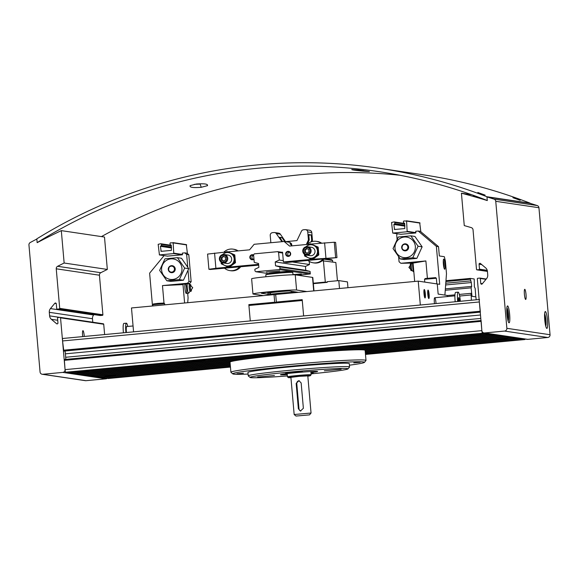 <?xml version="1.0" encoding="UTF-8"?>
<svg xmlns="http://www.w3.org/2000/svg" width="579" height="579" viewBox="0 0 579 579"><rect width="100%" height="100%" fill="white"/><g stroke="black" fill="none" stroke-linecap="round" stroke-linejoin="round"><path stroke-width="0.87" d="M68.655 372.311L72.585 373.252L489.371 334.257L489.443 333.736M485.412 333.142L485.586 333.699L489.364 334.257L72.585 373.252M88.775 375.655L230.044 362.44L88.782 375.655L84.852 374.714M501.609 335.545L501.783 336.102L505.561 336.667L505.641 336.146M90.252 375.518L94.182 376.459M507.009 336.348L507.182 336.906L510.96 337.47L511.04 336.949M64.312 359.53L480.975 320.549L64.312 359.53L65.065 369.634A2.54 0.398 84.7 0 0 65.695 372.225L483.972 333.461L484.044 332.932M481.098 320.542L481.858 330.645A2.54 0.398 84.7 0 0 482.481 333.236L483.964 333.461L67.178 372.449M485.586 333.699L371.255 344.396A11.023 0.42 -5 0 1 371.327 344.396A11.023 0.42 -5 0 1 371.798 344.476A11.023 0.42 -5 0 1 360.869 345.851A11.023 0.42 -5 0 1 349.839 346.394L204.539 359.986A11.023 0.42 -5 0 1 204.611 359.993A11.023 0.42 -5 0 1 205.082 360.073A11.023 0.42 -5 0 1 194.153 361.448A11.023 0.42 -5 0 1 183.13 361.991L68.8 372.688M82.341 371.675L88.515 371.334L81.682 372.123L77.868 372.261L82.341 371.675M474.121 335.024L480.295 334.684L473.463 335.473L469.649 335.617L474.121 335.024M74.054 373.115L77.984 374.048L494.77 335.06L494.936 334.553M490.811 333.938L490.985 334.503L494.763 335.06L77.984 374.048M79.453 373.911L83.383 374.852L235.537 360.623M496.21 334.742L496.384 335.299L500.162 335.863L500.336 335.357M240.907 359.769L244.794 359.219M334.344 350.845L339.743 350.519M95.651 376.321L99.581 377.262L230.268 365.031L99.566 377.262M512.408 337.152L512.581 337.709L516.359 338.274L516.439 337.752M109.33 375.684L115.503 375.344L108.671 376.14L104.864 376.278L109.33 375.684M501.11 339.033L507.284 338.693L500.459 339.489L496.644 339.627L501.11 339.033M101.043 377.124L104.973 378.065L230.384 366.333L104.973 378.065M517.8 337.955L517.973 338.512L521.759 339.077L521.831 338.549M106.442 377.928L108.07 378.521A2.54 0.398 84.7 0 0 108.085 378.521A2.54 0.398 84.7 0 0 108.099 378.521L230.449 367.079L108.07 378.521M523.199 338.758L523.373 339.316L524.856 339.533A2.54 0.398 84.7 0 0 524.878 339.533A2.54 0.398 84.7 0 0 525.059 339.033M62.727 338.476L479.13 299.517L62.742 338.476A2.54 0.398 84.7 0 0 62.727 338.476A2.54 0.398 84.7 0 0 62.561 340.944L63.806 351.12L480.237 312.168L63.799 351.12M479.513 299.481A2.54 0.398 84.7 0 0 479.347 301.956L480.367 312.103M480.49 314.998L65.391 353.827A5.088 0.796 84.7 0 0 65.007 351.012M65.391 353.827L65.688 357.265A5.088 0.796 84.7 0 1 65.803 359.393M284.673 373.904A17.804 0.673 175 0 0 287.198 373.788M310.836 371.718A17.804 0.673 175 0 0 313.34 371.392M310.916 372.608A18.651 0.709 175 0 0 317.61 371.45A18.651 0.709 175 0 0 317.386 371.385A18.651 0.709 175 0 0 297.881 372.492A18.651 0.709 175 0 0 280.482 374.693A18.651 0.709 175 0 0 287.271 374.678M311.024 373.868A49.164 1.867 175 0 0 347.993 368.888A49.164 1.867 175 0 0 347.393 368.577A49.164 1.867 175 0 0 294.118 371.667A49.164 1.867 175 0 0 250.114 377.45A49.164 1.867 175 0 0 287.387 375.937M302.39 371.573L285.606 373.093L302.39 371.573M274.446 375.496L257.662 377.016L274.446 375.496M341.132 369.257L324.349 370.777L341.132 369.257M311.01 373.643L313.297 373.223L310.966 373.202M347.993 368.888L349.535 367.05A50.858 1.925 175 0 0 349.564 366.977A50.858 1.925 175 0 0 348.913 366.731A50.858 1.925 175 0 0 294.754 369.843A50.858 1.925 175 0 0 248.232 375.843A50.858 1.925 175 0 0 248.275 375.916L250.114 377.45M349.564 366.977L349.267 363.605A50.858 1.925 175 0 0 348.616 363.359A50.858 1.925 175 0 0 294.458 366.471A50.858 1.925 175 0 0 247.942 372.471L248.232 375.843M349.412 365.197A66.115 2.504 175 0 0 364.43 362.374A66.115 2.504 175 0 0 363.626 361.955A66.115 2.504 175 0 0 291.968 366.109A66.115 2.504 175 0 0 232.794 373.889A66.115 2.504 175 0 0 248.08 374.063M292.323 366.333L285.954 366.905L292.323 366.333M243.419 373.194L237.05 373.766L243.419 373.194M360.124 362.28L353.747 362.852L360.124 362.28M364.43 362.374L365.971 360.536A67.815 2.569 175 0 0 366.008 360.435A67.815 2.569 175 0 0 365.146 360.109A67.815 2.569 175 0 0 292.931 364.256A67.815 2.569 175 0 0 230.905 372.261A67.815 2.569 175 0 0 230.963 372.348L232.794 373.889M366.008 360.435L365.125 350.309A67.815 2.569 175 0 0 364.256 349.984A67.815 2.569 175 0 0 292.04 354.131A67.815 2.569 175 0 0 230.015 362.128L230.905 372.261M296.007 416.055L294.161 414.506L290.911 377.378L299.329 376.321L307.804 375.901L311.053 413.03L309.504 414.875L296.007 416.055L309.504 414.875M294.161 414.506L311.053 413.03M296.159 383.436L298.373 408.752L300.443 411.018L303.374 408.282L301.16 382.965L298.974 380.678L296.159 383.436L296.774 383.522L298.988 408.839A2.54 2.511 -81.5 0 0 300.776 411.047M300.255 415.693L305.285 415.23L300.255 415.693M290.933 377.646A11.023 0.42 -5 0 1 288.523 377.653A11.023 0.42 -5 0 1 288.393 377.617A11.023 0.42 -5 0 1 299.321 376.227A11.023 0.42 -5 0 1 310.33 375.699A11.023 0.42 -5 0 1 307.825 376.169M288.393 377.617L287.474 376.849A11.869 0.449 -5 0 1 287.459 376.835A11.869 0.449 -5 0 1 299.242 375.351A11.869 0.449 -5 0 1 311.104 374.765A11.869 0.449 -5 0 1 311.097 374.779L310.33 375.699M299.3 380.75A2.54 2.511 -81.5 0 0 296.774 383.522M263.503 295.608L253.233 294.081A22.038 0.832 -5 0 1 252.951 293.973A22.038 0.832 -5 0 1 273.114 291.375A22.038 0.832 -5 0 1 296.578 290.028L306.848 291.555M252.951 293.973L251.626 278.788A22.038 0.832 -5 0 1 271.783 276.19A22.038 0.832 -5 0 1 295.254 274.837L312.522 277.406A22.038 0.832 -5 0 1 312.805 277.515L313.977 290.89M269.228 294.443L261.57 293.3A13.563 0.514 -5 0 1 261.397 293.235A13.563 0.514 -5 0 1 273.802 291.635A13.563 0.514 -5 0 1 288.248 290.81L298.503 292.33A13.563 0.514 -5 0 1 298.511 292.337M476.162 299.799L475.909 296.882L471.863 296.274L471.61 293.408L471.074 293.329L471.407 300.24M470.951 294.979L459.646 296.035M471.074 293.329L459.292 294.429M454.956 294.834L447.22 295.558M470.372 279.23L471.328 282.559L471.661 286.402L471.125 287.843L471.994 296.296L475.779 296.861L475.171 288.443L474.36 286.808L474.208 278.969L470.43 278.412L470.372 279.23L445.902 281.524M470.43 278.412L445.968 280.699M470.517 280.924L445.779 283.232M471.328 282.559L445.649 284.955M471.661 286.402L445.36 288.863M471.125 287.843L445.258 290.26M347.95 287.712L347.443 281.886L338.802 280.605L327.135 281.698L327.193 282.371L325.304 282.089L313.304 283.211M313.348 283.667L327.193 282.371M338.802 280.605L339.497 288.501M322.257 260.767L335.849 262.504L337.441 280.735M323.429 260.659L325.304 282.089M297.468 275.17L310.308 273.968L310.083 271.435L305.784 270.292L305.444 266.441L309.483 264.516L309.258 261.983L310.185 261.896M279.852 266.941L280.004 268.627L279.244 269.553L255.904 271.732L254.992 270.972L254.847 269.278L258.878 267.353L258.545 263.51L254.239 262.359L253.58 254.767L254.34 253.848L277.674 251.662L278.586 252.43L279.252 260.022L275.213 261.947L275.553 265.797L279.852 266.941L310.083 271.435M310.235 273.122L280.004 268.627M309.476 274.048L279.244 269.553M295.304 274.844L301.319 274.062L292.981 274.54M266.304 272.072L279.729 270.856L266.304 272.072M268.699 273.635L255.904 271.732M323.929 259.168L332.57 260.449L331.658 259.689L325.174 258.719M282.581 252.393L277.674 251.662M282.632 253.03L278.586 252.43M309.483 264.516L292.236 261.954M283.297 260.622L279.252 260.022M332.57 260.449L332.708 262.041M305.444 266.441L275.213 261.947M305.784 270.292L275.553 265.797M291.802 245.807L291.628 243.86L290.036 243.933M309.504 244.222L289.587 246.082L284.144 241.486L289.811 242.333L291.628 243.86M291.867 245.872L290.007 243.621M284.144 241.486L254.138 244.295L249.578 249.824L228.206 251.829M258.69 265.139L210.257 269.474L208.91 269.271L215.895 268.294L228.416 267.122M229.458 267.02L258.618 264.342M312.819 259.226L336.964 257.619L286.923 262.497L283.413 261.976L311.777 259.32M258.408 264.313L258.335 263.452M281.727 252.263L282.559 252.183L283.413 261.976M335.617 257.416L334.286 242.232L335.632 242.427L336.964 257.619M334.286 242.232L311.56 244.027M226.15 252.017L207.579 254.08L208.91 269.271M288.393 256.403A2.54 2.511 98.5 0 1 285.896 252.813A2.54 2.511 98.5 0 1 290.224 252.408A2.54 2.511 98.5 0 1 288.393 256.403M253.964 259.153A2.54 2.511 98.5 0 1 249.824 257.46A2.54 2.511 98.5 0 1 253.602 255.035M325.926 257.995L324.602 242.811M214.57 253.103L215.895 268.294M253.913 258.639A2.084 2.055 98.5 0 1 250.352 257.431A2.084 2.055 98.5 0 1 253.645 255.578M252.9 259.254A2.084 2.055 98.5 0 1 253.464 255.455M288.422 255.961A2.084 2.055 98.5 0 1 286.207 253.58A2.084 2.055 98.5 0 1 288.552 251.822A2.084 2.055 98.5 0 1 288.422 255.961M288.747 255.904A2.084 2.055 98.5 0 1 289.312 252.097M306.125 246.755A6.745 6.658 98.5 0 1 315.996 247.197A6.745 6.658 98.5 0 1 314.527 257.098A6.745 6.658 98.5 0 1 304.952 254.651M309.439 247.508A4.241 4.183 98.5 0 1 314.983 252.104A4.241 4.183 98.5 0 1 308.339 254.89M304.402 254.297L304.619 256.027L311.632 259.298L317.958 254.782L317.278 246.987L310.264 243.708L305.792 246.835M310.264 243.708L318.153 247.117L318.834 254.912L317.958 254.782M318.153 247.117L317.278 246.987M318.834 254.912L312.508 259.428L311.632 259.298M222.763 254.55A6.745 6.658 98.5 0 1 232.642 254.992A6.745 6.658 98.5 0 1 231.166 264.9A6.745 6.658 98.5 0 1 221.591 262.446M226.078 255.303A4.241 4.183 98.5 0 1 231.629 259.906A4.241 4.183 98.5 0 1 224.985 262.692M221.048 262.092L221.265 263.829L228.271 267.1L234.596 262.577L233.916 254.782L226.91 251.51L222.437 254.637M226.91 251.51L234.799 254.912L235.479 262.707L234.596 262.577M234.799 254.912L233.916 254.782M235.479 262.707L229.154 267.23L228.271 267.1M302.766 251.3A4.241 4.183 -81.5 0 0 311.068 251.525A4.241 4.183 -81.5 0 0 307.55 246.719A4.241 4.183 -81.5 0 0 302.766 251.3M303.447 251.199A3.409 3.365 -81.5 0 0 308.73 253.667A3.409 3.365 -81.5 0 0 308.216 247.798A3.409 3.365 -81.5 0 0 303.447 251.199M307.015 253.327L308.991 251.916L308.773 249.477L306.588 248.456L304.605 249.867L304.822 252.299L307.015 253.327M307.08 248.681L305.285 249.969L304.605 249.867M305.285 249.969L305.495 252.401L304.822 252.299M305.495 252.401L307.196 253.197M307.804 260.347A10.849 10.712 -81.5 0 0 323.039 258.922M320.896 243.158A10.849 10.712 -81.5 0 0 307.181 244.439M313.167 262.808L314.108 262.946A10.849 10.712 -81.5 0 0 324.182 258.813M321.54 243.093A10.849 10.712 -81.5 0 0 317.299 241.479L316.358 241.342M323.61 259.501A10.169 10.038 -81.5 0 0 324.233 258.813M219.405 259.095A4.241 4.183 -81.5 0 0 227.713 259.32A4.241 4.183 -81.5 0 0 224.196 254.514A4.241 4.183 -81.5 0 0 219.405 259.095M220.092 259.001A3.409 3.365 -81.5 0 0 225.376 261.469A3.409 3.365 -81.5 0 0 224.862 255.592A3.409 3.365 -81.5 0 0 220.092 259.001M223.653 261.122L225.629 259.71L225.419 257.271L223.226 256.251L221.25 257.662L221.46 260.101L223.653 261.122M223.718 256.483L221.923 257.764L221.25 257.662M221.923 257.764L222.141 260.203L221.46 260.101M222.141 260.203L223.834 260.991M224.449 268.142A10.849 10.712 -81.5 0 0 239.684 266.716M237.535 250.953A10.849 10.712 -81.5 0 0 223.82 252.234M229.805 270.603L230.753 270.74A10.849 10.712 -81.5 0 0 240.821 266.615M238.186 250.895A10.849 10.712 -81.5 0 0 233.945 249.281L232.997 249.136M240.256 267.303A10.169 10.038 -81.5 0 0 240.878 266.608M280.757 241.805L272.275 242.601M289.753 272.159L289.724 271.79A10.552 0.398 175 0 0 289.71 271.775L289.348 271.464A10.212 0.391 175 0 0 279.143 271.985A10.212 0.391 175 0 0 269.011 273.245L268.699 273.614A10.552 0.398 175 0 0 268.692 273.628L268.728 273.997M289.71 271.775A10.552 0.398 175 0 0 279.172 272.311A10.552 0.398 175 0 0 268.699 273.614M293.003 274.779L292.8 272.456A13.563 0.514 175 0 0 292.779 272.427L292.424 272.202A13.223 0.499 175 0 0 279.223 272.883A13.223 0.499 175 0 0 266.108 274.504L265.797 274.786A13.563 0.514 175 0 0 265.775 274.815L265.949 276.748M292.779 272.427A13.563 0.514 175 0 0 279.244 273.122A13.563 0.514 175 0 0 265.797 274.786M288.617 290.861A13.223 0.499 175 0 0 274.88 292.026A13.223 0.499 175 0 0 267.715 293.097A13.223 0.499 175 0 0 267.889 293.162A13.223 0.499 175 0 0 270.407 293.169M289.326 290.969A10.552 0.398 175 0 0 277.573 291.852A10.552 0.398 175 0 0 270.379 292.865L270.502 294.255M294.233 292.735L294.212 292.482A13.223 0.499 175 0 0 280.996 293.133A13.223 0.499 175 0 0 267.867 294.783L267.903 295.196M310.966 241.942L311.393 241.023A2.54 2.511 -81.5 0 0 311.618 239.728L311.198 234.944L308.766 234.582L309.186 239.366A2.54 2.511 98.5 0 1 308.962 240.661L307.275 244.345M311.987 241.609L312.204 241.139A2.54 2.511 -81.5 0 0 312.428 239.844L311.784 232.526A2.54 2.511 -81.5 0 0 309.656 230.247L305.611 229.646A2.54 2.511 -81.5 0 0 305.017 229.631L303.49 229.776A2.54 2.511 -81.5 0 0 301.435 231.238L296.962 240.589L285.389 241.675M281.937 241.696L276.306 233.59A2.54 2.511 -81.5 0 0 274.033 232.526L272.506 232.671A2.54 2.511 -81.5 0 0 270.227 235.436L270.863 242.731M306.327 244.519L308.151 240.538A2.54 2.511 -81.5 0 0 308.375 239.243L307.738 231.926A2.54 2.511 -81.5 0 0 305.611 229.646M284.767 241.581L282.045 237.665L279.614 237.303L282.624 241.631M285.548 241.66L280.359 234.191A2.54 2.511 -81.5 0 0 278.673 233.149L274.627 232.548M282.045 237.665L279.997 237.86M311.198 234.944L308.817 235.161M279.867 302.585L276.357 302.064L275.691 294.472L418.233 281.133L437.261 283.963L438.151 294.089L447.191 295.435L447.458 296.549M278.202 302.745L274.692 302.216L248.847 304.634L250.273 320.925L248.919 305.48L302.274 300.487L303.62 315.939L302.195 299.647L276.357 302.064M420.325 305.017L418.233 281.133M428.815 298.532A4.241 0.666 -95.3 0 1 428.728 298.489A4.241 0.666 -95.3 0 1 427.787 294.371A4.241 0.666 -95.3 0 1 427.953 290.151A4.241 0.666 -95.3 0 1 429.082 293.994A4.241 0.666 -95.3 0 1 428.815 298.532M425.037 297.968A4.241 0.666 -95.3 0 1 424.95 297.924A4.241 0.666 -95.3 0 1 424.009 293.814A4.241 0.666 -95.3 0 1 424.168 289.594A4.241 0.666 -95.3 0 1 425.297 293.437A4.241 0.666 -95.3 0 1 425.037 297.968M434.474 303.7A5.088 0.796 -95.3 0 1 434.59 297.823A5.088 0.796 -95.3 0 1 436.038 303.548M423.922 290.745A3.503 0.55 -95.3 0 1 424.487 293.763A3.503 0.55 -95.3 0 1 424.494 296.839M427.7 291.302A3.503 0.55 -95.3 0 1 428.272 294.327A3.503 0.55 -95.3 0 1 428.272 297.403M457.7 301.521A8.475 1.324 -95.3 0 1 458.148 292.149A8.475 1.324 -95.3 0 1 460.291 300.783A8.475 1.324 -95.3 0 1 460.327 301.275M458.568 301.442A2.967 0.463 -95.3 0 1 458.546 297.758A2.967 0.463 -95.3 0 1 459.415 300.653A2.967 0.463 -95.3 0 1 459.458 301.362M455.203 301.76A8.475 1.324 -95.3 0 1 455.651 292.381L458.148 292.149M458.488 300.74L459.386 300.66L458.937 298.091L458.467 298.019M458.937 298.091L458.452 298.134M398.627 256.837L399.061 261.751L400.871 263.286L413.066 263.076L414.673 281.466M400.871 263.286L425.883 260.941L427.389 278.195M436.371 246.35L438.527 246.676L439.338 255.954L444.332 256.7L445.381 261.013L446.489 273.672L444.896 295.087L438.151 294.089L437.261 283.963L439.693 284.325L436.371 246.35L418.219 231.035L415.722 231.267L415.867 232.953L400.856 234.285M397.491 233.786L396.695 234.748L397.093 239.315M444.636 269.235A5.088 0.796 -95.3 0 1 444.534 269.184A5.088 0.796 -95.3 0 1 443.398 264.241A5.088 0.796 -95.3 0 1 443.594 259.182A5.088 0.796 -95.3 0 1 444.954 263.792A5.088 0.796 -95.3 0 1 444.636 269.235M418.219 231.035L420.383 231.354L438.527 246.676M425.883 260.941L413.066 263.076M443.29 260.68A4.169 0.651 -95.3 0 1 443.955 267.766M424.537 279.281L436.349 278.246L435.618 277.631L425.152 278.542L424.53 279.288L424.776 282.111M404.475 223.183L403.534 222.893L403.433 221.714A0.68 0.666 98.5 0 1 404.041 220.975L406.574 221.084L407.167 231.745L392.75 233.084L391.57 222.481L394.038 221.916A0.68 0.666 98.5 0 1 394.762 222.524L394.871 223.704L393.843 224.486L394.538 229.516L404.786 228.56L404.678 223.472L394.198 221.916M419.703 222.777L420.824 231.73M404.316 223.161L404.678 223.472M400.248 258.951L404.323 259.558L416.837 258.386L422.134 246.835L414.919 236.449L410.844 235.841L418.06 246.227L412.762 257.785L400.248 258.951L393.032 248.565L398.33 237.014L410.844 235.841M416.837 258.386L412.762 257.785M422.134 246.835L418.06 246.227M415.338 246.386A10.342 10.205 98.5 0 1 400.863 256.729A10.342 10.205 98.5 0 1 399.3 238.903A10.342 10.205 98.5 0 1 415.338 246.386M408.629 247.016A3.525 3.474 98.5 0 1 401.942 248.666L401.898 248.557A3.322 3.279 98.5 0 1 405.901 244.128A3.322 3.279 98.5 0 1 405.713 250.533A3.322 3.279 98.5 0 1 401.898 248.557L402.47 245.134A3.525 3.474 98.5 0 1 408.629 247.016M412.161 270.567A3.387 0.528 -95.3 0 1 412.096 270.538L413.847 272.021A5.088 0.796 -95.3 0 1 412.87 268.222A5.088 0.796 -95.3 0 1 412.682 263.018M412.096 270.538A3.387 0.528 -95.3 0 1 411.343 267.245A3.387 0.528 -95.3 0 1 411.474 263.872L412.219 262.953M412.147 270.574L411.162 270.668A3.387 0.528 -95.3 0 1 411.141 270.668A3.387 0.528 -95.3 0 1 410.316 267.274A3.387 0.528 -95.3 0 1 410.533 263.915L411.51 263.821M133.575 331.847L131.484 307.956L274.026 294.624L275.727 294.877M274.026 294.624L274.692 302.216M248.847 304.634L252.364 305.162M127.756 326.462A8.475 1.324 84.7 0 0 126.388 323.183L123.884 323.415A8.475 1.324 84.7 0 0 123.436 332.795M126.388 323.183A8.475 1.324 84.7 0 0 125.94 332.563M133.061 325.963L126.7 326.556A5.088 0.796 84.7 0 0 126.468 332.512M188.023 270.227L189 281.401L187.48 283.247L162.475 285.585L164.009 303.164M187.762 267.266L186.633 254.398L188.797 254.724L191.157 281.727L189 281.401M167.454 256.121L182.465 254.789L182.32 253.103L184.824 252.871L186.633 254.398M152.494 305.994L149.621 273.179L164.089 255.621M185.772 283.927A5.088 0.796 -95.3 0 1 186.677 289.681A5.088 0.796 -95.3 0 1 186.221 293.408A5.088 0.796 -95.3 0 1 186.127 293.358A5.088 0.796 -95.3 0 1 185.092 289.341A5.088 0.796 -95.3 0 1 184.976 284.007M187.48 283.247L189.637 283.565L181.299 284.347L183 284.6L184.607 302.991M187.719 302.701L188.081 297.845L187.676 293.278M184.824 252.871L186.981 253.189L188.797 254.724M189.637 283.565L191.157 281.727M183 284.6L162.475 285.585M164.711 304.851L164.61 303.671L163.871 303.049L157.799 303.389L153.406 303.968L152.784 304.706L152.899 305.958M164.602 303.664L152.791 304.699M171.073 245.018L170.132 244.729L170.031 243.549A0.68 0.666 98.5 0 1 170.639 242.811L173.172 242.912L173.765 253.58L159.428 254.919L158.168 244.316L160.636 243.745A0.68 0.666 98.5 0 1 161.36 244.36L161.469 245.539L160.441 246.314L161.136 251.344L171.391 250.396L171.275 245.301L160.796 243.752M186.3 244.613L187.422 253.566M170.914 244.997L171.275 245.301M166.846 280.786L170.921 281.394L183.434 280.222L188.732 268.663L181.517 258.285L177.442 257.677L184.658 268.063L179.36 279.614L166.846 280.786L159.63 270.4L164.928 258.849L177.442 257.677M183.434 280.222L179.36 279.614M188.732 268.663L184.658 268.063M181.936 268.222A10.342 10.205 98.5 0 1 167.461 278.564A10.342 10.205 98.5 0 1 165.905 260.738A10.342 10.205 98.5 0 1 181.936 268.222M175.227 268.851A3.525 3.474 98.5 0 1 168.54 270.502L168.496 270.393A3.322 3.279 98.5 0 1 172.506 265.964A3.322 3.279 98.5 0 1 172.31 272.369A3.322 3.279 98.5 0 1 168.496 270.393L169.068 266.97A3.525 3.474 98.5 0 1 175.227 268.851M187.285 283.79A5.088 0.796 84.7 0 0 187.437 289.42A5.088 0.796 84.7 0 0 188.537 293.191A5.088 0.796 84.7 0 0 188.566 293.191A5.088 0.796 84.7 0 0 188.689 293.119L190.115 291.346M189.528 284.629A3.387 0.528 84.7 0 0 189.442 284.593A3.387 0.528 84.7 0 0 189.224 287.958A3.387 0.528 84.7 0 0 190.057 291.346A3.387 0.528 84.7 0 0 190.078 291.346L191.099 291.251A3.387 0.528 84.7 0 0 191.388 290.13M190.954 285.548A3.387 0.528 84.7 0 0 190.469 284.499A3.387 0.528 84.7 0 0 190.245 287.857A3.387 0.528 84.7 0 0 191.077 291.251A3.387 0.528 84.7 0 0 191.099 291.251M191.005 290.405A2.54 0.398 84.7 0 0 191.056 290.397C193.191 286.127 193.473 289.153 190.585 285.353A2.54 0.398 84.7 0 0 190.563 285.346A2.54 0.398 84.7 0 0 190.375 287.814A2.54 0.398 84.7 0 0 191.005 290.405M479.123 197.41L473.405 195.963L482.336 198.611M461.427 193.198L464.264 225.593A644.217 635.814 -81.5 0 1 471.241 227.605A2.54 2.511 -81.5 0 1 473.036 229.812L476.495 269.387A0.507 0.499 -81.5 0 0 477.038 269.843L479.123 269.648A0.427 0.42 -81.5 0 0 479.506 269.184L479.072 264.219A0.847 0.84 -81.5 0 1 480.44 263.488L485.643 267.882A5.088 5.023 -81.5 0 1 487.424 271.327L487.735 274.895A5.088 5.023 -81.5 0 1 486.584 278.615L482.227 283.898A0.847 0.84 -81.5 0 1 480.751 283.435L480.317 278.47A0.427 0.42 -81.5 0 0 479.861 278.086L477.776 278.282A0.507 0.499 -81.5 0 0 477.32 278.832L481.858 330.645A2.54 2.511 -81.5 0 0 484.58 332.939L504.584 331.072A2.54 2.511 -81.5 0 0 506.864 328.307L495.754 201.311A2.54 2.511 -81.5 0 0 494.01 199.118A678.118 669.281 -81.5 0 0 486.968 196.925L487.286 200.566A674.73 665.93 -81.5 0 0 461.427 193.198L471.704 194.725M483.986 332.925L527.172 339.345A2.54 2.511 -81.5 0 0 527.766 339.359L547.77 337.492A2.54 2.511 -81.5 0 0 550.05 334.727L538.94 207.731A2.54 2.511 -81.5 0 0 537.196 205.538A678.118 669.281 -81.5 0 0 530.154 203.345L486.968 196.925M526.021 294.508A5.088 0.796 84.7 0 0 524.733 289.326A5.088 0.796 84.7 0 0 524.415 294.458A5.088 0.796 84.7 0 0 525.681 299.452A5.088 0.796 84.7 0 0 526.021 294.508M509.658 314.563A8.475 1.324 84.7 0 0 507.515 305.922A8.475 1.324 84.7 0 0 506.987 314.484A8.475 1.324 84.7 0 0 509.1 322.8A8.475 1.324 84.7 0 0 509.658 314.563M547.444 320.18A8.475 1.324 84.7 0 0 545.309 311.538A8.475 1.324 84.7 0 0 544.774 320.1A8.475 1.324 84.7 0 0 546.887 328.416A8.475 1.324 84.7 0 0 547.444 320.18M201.253 187.292C193.089 187.958 189.384 187.401 190.129 185.642L196.317 184.028C204.51 183.449 208.216 183.999 207.441 185.678L201.253 187.292L200.124 184.093L194.305 184.361M378.89 168.214L422.077 174.634A519.609 512.835 98.5 0 1 530.132 203.164L486.946 196.744L487.279 200.508A516.222 509.491 98.5 0 0 378.398 171.572A516.222 509.491 98.5 0 0 37.15 242.615L36.817 238.852A519.609 512.835 98.5 0 1 378.89 168.214A519.609 512.835 98.5 0 1 486.946 196.744M520.203 200.327L512.914 197.7L520.203 200.327M485.108 195.116L477.82 192.489L485.108 195.116M101.463 236.594A516.222 509.491 98.5 0 1 399.915 175.249M207.514 185.034L207.485 185.7M190.129 185.642L190.064 186.315M351.771 169.553L358.285 169.915L369.402 171.565L363.033 171.123C354.724 170.298 351.019 169.748 351.916 169.473L351.873 169.466M207.441 185.678L207.036 184.527M363.033 171.123L363.142 170.465M506.799 311.567A3.915 0.615 -95.3 0 1 507.016 310.597A3.915 0.615 -95.3 0 1 507.132 310.539L508.181 316.467L507.812 318.334A3.915 0.615 -95.3 0 1 507.74 318.298A3.915 0.615 -95.3 0 1 507.342 317.386M507.132 310.539A3.915 0.615 -95.3 0 1 507.841 312.573A3.915 0.615 -95.3 0 1 508.181 316.467A3.915 0.615 -95.3 0 1 507.812 318.334M506.842 308.122A6.355 0.992 -95.3 0 1 506.922 308.115A6.355 0.992 -95.3 0 1 507.045 308.173A6.355 0.992 -95.3 0 1 508.463 314.346A6.355 0.992 -95.3 0 1 508.217 320.672A6.355 0.992 -95.3 0 1 508.022 320.766M507.218 316.561L508.181 316.467M506.849 312.667L507.841 312.573M544.557 316.192A3.915 0.615 -95.3 0 1 544.586 316.192A3.915 0.615 -95.3 0 1 545.295 318.218L545.642 322.119A3.915 0.615 -95.3 0 1 545.288 323.987M544.636 318.284L545.295 318.218A3.915 0.615 -95.3 0 1 545.642 322.119L545.013 322.177M544.615 313.948A6.355 0.992 -95.3 0 1 545.917 319.992A6.355 0.992 -95.3 0 1 545.758 326.18M57.726 320.267L51.386 319.326L56.59 323.719A0.847 0.84 98.5 0 0 57.958 322.988L57.524 318.023A0.427 0.42 98.5 0 1 57.907 317.56L59.992 317.364A0.507 0.499 98.5 0 1 60.534 317.828L65.065 369.634A2.54 2.511 98.5 0 1 62.785 372.398L42.781 374.273A2.54 2.511 98.5 0 1 40.06 371.971L28.95 244.982A2.54 2.511 98.5 0 1 30.282 242.5A678.118 669.281 98.5 0 1 36.832 239.033L37.15 242.681A674.73 665.93 98.5 0 1 61.309 230.63L64.146 263.018L107.332 269.438L104.495 237.05L61.309 230.63M107.158 378.391A2.54 2.511 98.5 0 1 105.979 378.818L85.967 380.692A2.54 2.511 98.5 0 1 85.374 380.671L42.187 374.258M99.436 275.213L56.243 268.801L59.709 308.375A0.507 0.499 98.5 0 1 59.253 308.925L57.169 309.121A0.427 0.42 98.5 0 1 57.068 309.121L100.254 315.533A0.427 0.42 98.5 0 0 100.355 315.541L102.44 315.345A0.507 0.499 98.5 0 0 102.896 314.788L99.436 275.213A2.54 2.511 98.5 0 1 100.811 272.709A644.217 635.814 98.5 0 1 107.332 269.438M56.243 268.801A2.54 2.511 98.5 0 1 57.625 266.297A644.217 635.814 98.5 0 1 64.146 263.018M57.068 309.121A0.427 0.42 98.5 0 1 56.713 308.737L56.279 303.772A0.847 0.84 98.5 0 0 54.802 303.309L50.445 308.593A5.088 5.023 98.5 0 0 49.295 312.313L49.606 315.881A5.088 5.023 98.5 0 0 51.386 319.326M93.972 314.6L93.632 315.012L50.445 308.593M92.785 322.221L92.481 318.732A5.088 5.023 98.5 0 1 93.632 315.012M60.107 317.364L103.294 323.784A0.507 0.499 98.5 0 1 103.721 324.24L104.625 334.553M82.71 336.602A5.088 0.796 -95.3 0 1 82.602 335.596A5.088 0.796 -95.3 0 1 82.942 330.652A5.088 0.796 -95.3 0 1 84.273 336.457M505.561 336.667L363.807 349.926L505.568 336.667M230.08 362.83L90.389 375.894M507.182 336.906L365.045 350.201M482.481 333.236L65.695 372.225M481.858 330.645L65.065 369.634M490.985 334.503L74.199 373.491M496.384 335.299L318.718 351.923M257.257 357.67L79.598 374.295M500.162 335.863L348.001 350.1L500.169 335.863M501.783 336.102L354.862 349.846M231.911 361.354L84.99 375.091M510.96 337.47L365.197 351.106L510.96 337.47M230.16 363.735L94.167 376.459L230.16 363.735M512.581 337.709L365.226 351.496M230.189 364.126L95.788 376.697M516.359 338.274L365.306 352.401L516.359 338.274M517.973 338.512L365.342 352.792M230.304 365.421L101.187 377.501M521.759 339.07L365.421 353.697L521.759 339.077M523.373 339.316L365.458 354.087M230.42 366.717L106.587 378.304M524.856 339.533L365.487 354.442L524.878 339.533M479.347 301.956L62.561 340.944M480.157 311.234L63.372 350.23M480.237 312.11L63.581 351.091M480.787 318.436L65.688 357.265M481.04 321.359L64.255 360.355M298.373 408.752L298.988 408.839M295.254 274.837L296.578 290.028M312.522 277.406L313.709 290.911M311.393 241.023L312.204 241.139M311.618 239.728L312.428 239.844M308.151 240.538L308.962 240.661M308.375 239.243L309.186 239.366M307.738 231.926L311.784 232.526M276.306 233.59L280.359 234.191M420.065 223.089L406.574 221.084M415.838 232.62L407.471 231.376M415.534 232.99L407.167 231.745M401.196 234.329L392.83 233.084M404.728 224.008L394.762 222.524M404.83 225.188L394.871 223.704M404.866 225.607L394.567 224.073M404.873 225.709L394.147 224.116M404.909 226.128L393.843 224.486M395.66 229.414L394.256 229.212M407.84 247.023A2.989 2.946 98.5 0 1 403.657 250.012A2.989 2.946 98.5 0 1 403.201 244.859A2.989 2.946 98.5 0 1 407.84 247.023M186.67 244.917L173.172 242.912M182.436 254.456L174.069 253.211M182.132 254.818L173.765 253.58M167.794 256.164L159.428 254.919M171.326 245.843L161.36 244.36M171.427 247.023L161.469 245.539M171.464 247.443L161.165 245.909M171.471 247.544L160.745 245.952M171.514 247.964L160.441 246.314M162.258 251.25L160.853 251.04M171.225 245.141L170.501 245.033M174.438 268.859A2.989 2.946 98.5 0 1 170.255 271.848A2.989 2.946 98.5 0 1 169.799 266.695A2.989 2.946 98.5 0 1 174.438 268.859M484.58 332.939L527.766 339.359M504.584 331.072L547.77 337.492M506.864 328.307L550.05 334.727M495.754 201.311L538.94 207.731M494.01 199.118L537.196 205.538M477.038 269.843L487.431 271.385M479.123 269.648L487.366 270.871M479.506 269.184L487.236 270.335M479.072 264.219L481.786 264.625M480.751 283.435L482.408 283.681M480.317 278.47L486.005 279.317M105.979 378.818L62.785 372.398M85.967 380.692L42.781 374.273M100.811 272.709L57.625 266.297M102.896 314.788L59.709 308.375M102.44 315.345L59.253 308.925M100.355 315.541L57.169 309.121M56.221 303.519L54.802 303.309M92.481 318.732L49.295 312.313M59.746 317.386L49.606 315.881M57.451 323.842L56.59 323.719M103.721 324.24L60.534 317.828M235.523 360.623L83.376 374.852M311.104 374.765L310.822 371.523M287.459 376.835L287.177 373.585M311.473 247.298L307.55 246.719M310.221 255.686L306.305 255.1M228.112 255.1L224.196 254.514M226.867 263.481L222.951 262.902M267.643 292.257L267.715 293.097M291.425 291.28L291.526 292.409M454.906 295.855L434.706 297.744M436.356 278.253L436.848 283.898M419.782 222.785L406.284 220.78M401.16 234.336L392.75 233.084M411.047 269.814C408.159 266.014 408.441 269.04 410.576 264.769M186.38 244.613L172.889 242.608M167.758 256.164L159.348 254.919M171.232 245.156L170.421 245.033M186.257 293.408L188.566 293.191M189.485 284.593L188.414 283.681M189.442 284.593L190.469 284.499M476.922 269.843L487.431 271.399M479.962 278.086L486.244 279.02"/></g></svg>
